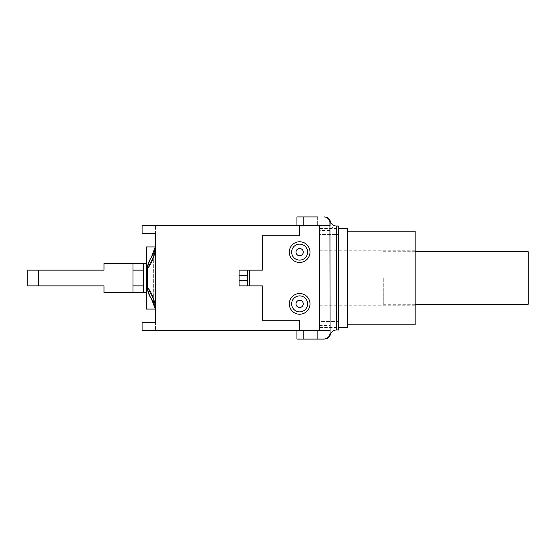 <?xml version="1.0" encoding="UTF-8"?>
<svg xmlns="http://www.w3.org/2000/svg" width="556" height="556" viewBox="0 0 556 556"><rect width="100%" height="100%" fill="white"/><g stroke="black" fill="none" stroke-linecap="round" stroke-linejoin="round"><path stroke-width="0.42" stroke-dasharray="2.78 2.08" d="M528.2 251.708L528.2 304.292M383.279 278L383.279 304.292L383.279 278M319.714 235.57L319.714 320.43L319.714 235.57M319.714 321.375L319.714 327.484L319.714 321.375L338.555 321.375L338.555 234.625L338.555 321.375L319.714 321.375M319.714 234.625L319.714 228.516L319.714 234.625L338.555 234.625L319.714 234.625M319.714 278L319.714 250.777L319.714 278M347.667 327.484L347.667 228.516M347.667 278L347.667 231.213L347.667 278M415.158 324.787L415.158 231.213M415.158 278L415.158 250.777L415.158 278M336.283 329.944L338.555 329.944L338.555 226.056L338.555 234.625L338.555 226.056L335.977 226.056L336.283 329.944C333.294 330.208 331.327 331.772 330.375 334.629L330.069 332.863A6.213 6.213 0 0 1 323.856 339.077A6.213 6.213 0 0 0 330.069 332.863L330.069 223.137L329.833 334.559M319.512 320.43L319.512 235.57L319.512 320.43M317.65 339.077L317.65 330.584L319.512 330.584L317.65 330.584L317.65 339.077L323.856 339.077A6.213 6.213 0 0 0 330.069 332.863L330.069 330.584L303.152 330.584L330.069 330.584L319.512 330.584L319.512 325.413L319.512 330.584L142.086 330.584L155.541 330.584L142.086 330.584L142.086 322.306L155.541 322.306L155.541 225.416L155.541 233.694L142.086 233.694L155.541 233.694L142.086 233.694L142.086 225.416L142.086 233.694L142.086 225.416L319.512 225.416L319.512 235.57L319.512 225.416L317.65 225.416L319.512 225.416L319.512 230.587L319.512 225.416L330.069 225.416L296.946 225.416L330.069 225.416L330.069 330.584M317.65 216.923L317.65 225.416L317.65 216.923L324.377 216.923M303.152 330.584L303.152 339.077L296.946 339.077L296.946 330.584L303.152 330.584L296.946 330.584M303.152 339.077L324.377 339.077M330.069 225.416L330.069 223.137A6.213 6.213 0 0 0 323.856 216.923A6.213 6.213 0 0 1 329.764 221.212C330.132 223.637 332.203 225.256 335.977 226.056M330.028 222.442L330.069 223.137A6.213 5.379 0 0 0 336.283 228.516M330.069 223.137A6.213 6.213 0 0 0 323.856 216.923L303.152 216.923L303.152 225.416M296.946 225.416L296.946 216.923L303.152 216.923M299.635 330.584L299.635 320.235L262.369 320.235L262.369 285.867L239.08 285.867L239.08 270.133L262.369 270.133L262.369 235.765L299.635 235.765L299.635 225.416M247.566 270.133L247.566 285.867M249.637 285.867L249.637 270.133M155.541 322.306L155.541 330.584L155.541 322.306L142.086 322.306L142.086 330.584L142.086 322.306L155.541 322.306M155.541 310.297L155.541 307.649L155.541 310.297L151.274 298.516A26.917 26.917 0 0 1 155.367 309.053A26.917 26.917 0 0 0 150.634 297.585C148.688 295.139 147.562 291.9 147.257 287.862C147.562 291.9 148.688 295.146 150.634 297.585L153.991 303.854L153.345 300.247L153.956 303.764M147.257 287.862L150.634 297.585L147.257 287.862C151.086 294.041 153.108 298.169 153.338 300.247C153.185 298.343 151.156 294.214 147.257 287.862C151.086 294.041 153.108 298.169 153.338 300.247C153.185 298.343 151.156 294.214 147.257 287.862C151.156 294.214 153.185 298.343 153.338 300.24C153.108 298.169 151.086 294.041 147.257 287.862C151.156 294.214 153.185 298.343 153.338 300.24C153.108 298.169 151.086 294.041 147.257 287.862L147.257 269.007C151.732 263.335 154.492 256.448 155.541 248.351L155.541 307.656L155.541 245.703L151.274 257.484L149.036 261.07L147.548 265.351L147.257 287.862L147.333 266.769L148.41 262.481L150.634 258.415L147.257 268.138C150.933 262.321 152.956 258.206 153.324 255.809C153.338 257.289 151.315 261.396 147.257 268.138C150.933 262.321 152.956 258.206 153.324 255.809C153.338 257.289 151.315 261.396 147.257 268.138C151.156 261.786 153.185 257.657 153.338 255.76C153.108 257.845 151.079 261.973 147.257 268.138C151.156 261.786 153.185 257.657 153.338 255.76C153.108 257.845 151.079 261.973 147.257 268.138L150.634 258.415C155.041 250.617 155.041 250.617 150.634 258.415A26.917 26.917 0 0 0 155.367 246.947A26.917 26.917 0 0 1 151.274 257.484A26.917 26.917 0 0 0 151.99 256.337M155.541 246.169L155.541 247.615M285.569 225.416L270.042 225.416M275.227 225.416L285.833 225.416L275.227 225.416M275.227 225.354L285.833 225.354L275.227 225.354M281.169 225.416L269.785 225.416L281.169 225.354M274.032 225.416L277.368 225.416L274.032 225.416M38.357 270.133L38.357 285.867M40.942 270.133L27.8 270.133L27.8 285.867L103.986 285.867L103.986 292.491L146.43 292.491L132.974 292.491L132.974 263.509L146.43 263.509L146.43 246.947L146.43 263.509L103.986 263.509L103.986 270.133L40.942 270.133L40.942 285.867M153.122 254.196L153.998 252.125L153.345 255.753L153.345 300.247L153.345 255.753L153.991 252.146L151.274 257.484C149.098 260.368 147.757 264.211 147.257 269.014L147.257 286.986C151.719 292.637 154.485 299.524 155.541 307.649M153.289 253.842A26.917 26.917 0 0 0 154.186 251.618M154.526 250.568A26.917 26.917 0 0 0 155.263 247.573M132.974 263.509L146.43 263.509L146.43 246.947L155.367 246.947A26.917 26.917 0 0 1 150.634 258.415L152.337 255.725M152.615 255.211L153.032 254.391M153.956 252.243L153.088 254.273M152.824 254.801L151.274 257.484M153.171 301.908L153.741 303.215M151.559 298.954L150.634 297.585A26.917 26.917 0 0 1 155.367 309.053L146.43 309.053L146.43 292.491L132.974 292.491M151.274 298.516C148.709 294.548 147.368 290.698 147.257 286.986M155.367 309.053L146.43 309.053L146.43 292.491L146.43 309.053L155.367 309.053M155.367 246.947L146.43 246.947L155.367 246.947M143.531 263.509L143.531 292.491M143.531 285.867L132.974 285.867M132.974 270.133L143.531 270.133M319.512 325.413L330.069 325.413M330.069 230.587L319.512 230.587M146.43 263.509L146.43 292.491M383.279 304.292L415.158 304.292M383.279 251.708L415.158 251.708M319.714 327.484L338.555 327.484M319.714 228.516L338.555 228.516M319.714 305.223L415.158 305.223M319.714 250.777L415.158 250.777M324.78 339.007L327.227 338.083M150.627 297.578L151.802 299.35"/><path stroke-width="0.83" d="M415.158 304.292L528.2 304.292L528.2 251.708L415.158 251.708M338.555 228.516L347.667 228.516L347.667 327.484L338.555 327.484M347.667 231.213L415.158 231.213L415.158 324.787L347.667 324.787M336.283 329.944L336.283 226.056L338.555 226.056L338.555 329.944L336.283 329.944C333.294 330.208 331.327 331.772 330.375 334.629C329.354 337.416 327.352 338.903 324.377 339.077C327.352 338.896 329.354 337.416 330.375 334.629L330.069 332.863A6.213 6.213 0 0 1 323.856 339.077L317.65 339.077M330.375 221.371C329.354 218.584 327.352 217.104 324.377 216.923L323.856 216.923A6.213 6.213 0 0 1 330.069 223.137L330.375 221.371C331.327 224.228 333.294 225.792 336.283 226.056M317.65 216.923L296.946 216.923L296.946 225.416M239.08 280.69L239.08 275.31L247.566 275.31L247.566 280.69L239.08 280.69L239.08 285.867L262.369 285.867L262.369 320.235L299.635 320.235L299.635 330.584L330.069 330.584L329.923 221.802M323.856 339.077L303.152 339.077L303.152 330.584M296.946 330.584L296.946 339.077L303.152 339.077M330.069 330.584L330.069 332.863M299.635 330.584L142.086 330.584L142.086 322.306L155.541 322.306L155.541 233.694L142.086 233.694L142.086 225.416L299.635 225.416L299.635 235.765L262.369 235.765L262.369 270.133L239.08 270.133L239.08 275.31M289.287 303.882A10.349 10.349 0 0 1 304.813 294.916A10.349 10.349 0 0 1 304.813 312.847A10.349 10.349 0 0 1 289.287 303.882M289.287 252.118A10.349 10.349 0 0 1 304.813 243.153A10.349 10.349 0 0 1 304.813 261.084A10.349 10.349 0 0 1 289.287 252.118M330.069 225.416L319.512 225.416L319.512 330.584M247.566 275.31L247.566 270.133M247.566 285.867L247.566 280.69M299.635 225.416L319.512 225.416M155.541 307.649C154.492 299.552 151.732 292.664 147.264 286.986L147.257 269.014C147.368 265.295 148.702 261.452 151.274 257.484L155.541 246.169M155.541 247.615L155.541 248.344C154.492 256.448 151.732 263.335 147.257 269.014L147.257 287.862M285.569 225.416L269.785 225.354M38.357 270.133L38.357 285.867L27.8 285.867L27.8 270.133L103.986 270.133L103.986 263.509L143.531 263.509L143.531 292.491L146.43 292.491L146.43 309.053L155.367 309.053A26.917 26.917 0 0 0 151.274 298.516L155.332 308.83M151.99 256.337A26.917 26.917 0 0 0 153.289 253.842M154.186 251.618A26.917 26.917 0 0 0 154.526 250.568M155.263 247.573A26.917 26.917 0 0 0 155.367 246.947L146.43 246.947L146.43 263.509L143.531 263.509M152.337 255.725L152.615 255.211M153.088 254.273L152.824 254.801M152.407 300.4L153.206 301.977M152.274 300.164L153.171 301.908M153.741 303.215L153.956 303.771M153.227 302.033L151.559 298.954M147.257 286.986C147.757 291.789 149.098 295.632 151.274 298.516M143.531 292.491L103.986 292.491L103.986 285.867L38.357 285.867M143.531 285.867L132.974 285.867L132.974 270.133L143.531 270.133M132.974 270.133L132.974 263.509M132.974 292.491L132.974 285.867M303.152 225.416L303.152 216.923M296.021 303.882A3.614 3.614 0 0 1 301.442 300.747A3.614 3.614 0 0 1 301.442 307.009A3.614 3.614 0 0 1 296.021 303.882M291.643 303.882A7.992 7.992 0 0 0 303.632 310.797A7.992 7.992 0 0 0 303.632 296.96A7.992 7.992 0 0 0 291.643 303.882M296.021 252.118A3.614 3.614 0 0 1 301.442 248.991A3.614 3.614 0 0 1 301.442 255.253A3.614 3.614 0 0 1 296.021 252.118M291.643 252.118A7.992 7.992 0 0 0 303.632 259.04A7.992 7.992 0 0 0 303.632 245.203A7.992 7.992 0 0 0 291.643 252.118M249.637 285.867L249.637 270.133M146.43 292.491L146.43 263.509M327.262 338.055L324.78 339.007"/></g></svg>
